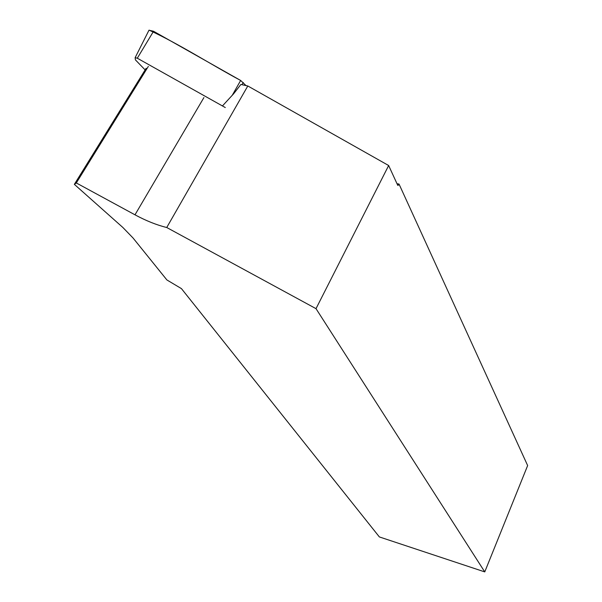 <?xml version="1.0" encoding="UTF-8"?>
<svg xmlns="http://www.w3.org/2000/svg" width="602" height="602" viewBox="0 0 602 602"><rect width="100%" height="100%" fill="white"/><g stroke="black" fill="none" stroke-linecap="round" stroke-linejoin="round"><path stroke-width="0.9" d="M225.291 107.547L137.309 58.213L135.134 57.687L135.405 59.869L145.135 69.915M147.889 32.373L148.98 30.205L153.533 31.259L240.657 80.465L246.113 85.665L240.649 80.465C210.58 64.331 179.261 44.036 149.161 30.16M396.996 183.708L399.021 184.046L397.764 185.371L388.651 165.52L247.806 85.981L240.89 84.453L233.553 93.867L222.447 105.937M203.912 97.577L134.991 214.816C146.075 220.799 156.655 225.028 166.739 227.511L316.012 308.66L484.76 571.9L527.645 465.557L399.021 184.046M484.76 571.9L379.365 536.931L181.443 288.621L166.889 279.945L133.004 237.948L122.816 227.436L74.355 184.355L76.311 182.955L148.333 66.423M316.012 308.66L388.651 165.52M166.739 227.511L247.806 85.981M134.991 214.816L76.311 182.955M74.355 184.355L146.166 68.252M397.621 185.055L398.449 185.19M232.169 95.425L240.657 80.465M153.533 31.259L137.309 58.213M243.306 82.549L241.906 84.716M135.134 57.687L148.98 30.205"/></g></svg>
